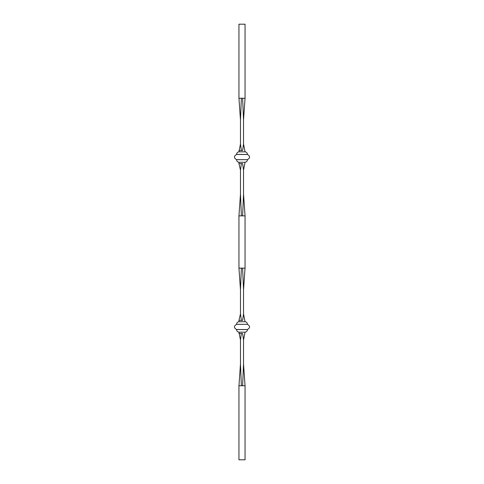 <?xml version="1.0" encoding="UTF-8"?>
<svg xmlns="http://www.w3.org/2000/svg" width="484" height="484" viewBox="0 0 484 484"><rect width="100%" height="100%" fill="white"/><g stroke="black" fill="none" stroke-linecap="round" stroke-linejoin="round"><path stroke-width="0.73" d="M242.617 98.252L243.519 119.857L243.525 143.99L242.617 150.524C245.781 150.524 245.781 150.524 242.617 150.524L241.383 150.524L240.475 143.99L240.481 119.857L241.383 98.252L245.049 98.252L245.049 24.2L238.951 24.2L238.951 98.252L240.475 120.026M241.383 98.252L238.951 98.252M242.617 268.136L243.519 289.741L243.525 313.874L242.617 320.408C245.781 320.408 245.781 320.408 242.617 320.408L241.383 320.408L240.475 313.874L240.481 289.741L241.383 268.136L245.049 268.136L245.049 215.864L242.617 215.864L243.519 194.259L243.525 170.126L242.617 163.592C245.781 163.592 245.781 163.592 242.617 163.592L238.951 163.592L238.951 162.285C237.481 162.037 236.682 161.166 236.555 159.684L236.555 159.635C233.724 157.917 233.724 156.199 236.555 154.481L236.555 154.432C236.682 152.95 237.481 152.079 238.951 151.831L240.475 143.99M243.525 170.126L245.049 162.285L238.951 162.285M245.049 162.285C246.519 162.037 247.318 161.166 247.445 159.684L236.555 159.635M247.445 159.635C250.276 157.917 250.276 156.199 247.445 154.481L236.555 154.481M247.445 154.481L247.445 154.432C247.318 152.95 246.519 152.079 245.049 151.831L238.951 151.831M241.383 150.524L238.951 150.524M242.617 215.864L238.951 215.864L238.951 268.136L240.475 289.886M242.617 385.748L243.519 364.143L243.525 340.01L242.617 333.476C245.781 333.476 245.781 333.476 242.617 333.476L241.383 333.476L240.475 340.01L240.481 364.143L241.383 385.748L245.049 385.748L245.049 459.8L238.951 459.8L238.951 385.748L240.475 363.974M243.525 313.874L245.049 321.715L238.951 321.715C237.481 321.963 236.682 322.834 236.555 324.316L236.555 324.365C233.724 326.083 233.724 327.801 236.555 329.519L236.555 329.568C236.682 331.05 237.481 331.921 238.951 332.169L240.475 340.01M245.049 321.715C246.519 321.963 247.318 322.834 247.445 324.316L236.555 324.365M247.445 324.365C250.276 326.083 250.276 327.801 247.445 329.519L236.555 329.519M247.445 329.519L247.445 329.568C247.318 331.05 246.519 331.921 245.049 332.169L238.951 332.169M241.383 333.476L238.951 333.476M241.383 320.408L238.951 320.408L238.951 321.715M241.383 385.748L238.951 385.748M241.383 268.136L238.951 268.136M241.383 163.592L240.475 170.126L240.481 194.259L241.383 215.864M247.445 159.684L236.555 159.684M247.445 154.432L236.555 154.432M247.445 324.316L236.555 324.316M247.445 329.568L236.555 329.568M245.049 332.169L243.525 340.01M245.049 385.748L243.525 363.98M240.475 313.874L238.951 320.408M245.049 268.136L243.525 289.904M245.049 151.831L243.525 143.99M245.049 98.252L243.525 120.02M238.951 163.592L240.475 170.126M240.475 194.114L238.951 215.864M245.049 215.864L243.525 194.096"/></g></svg>
